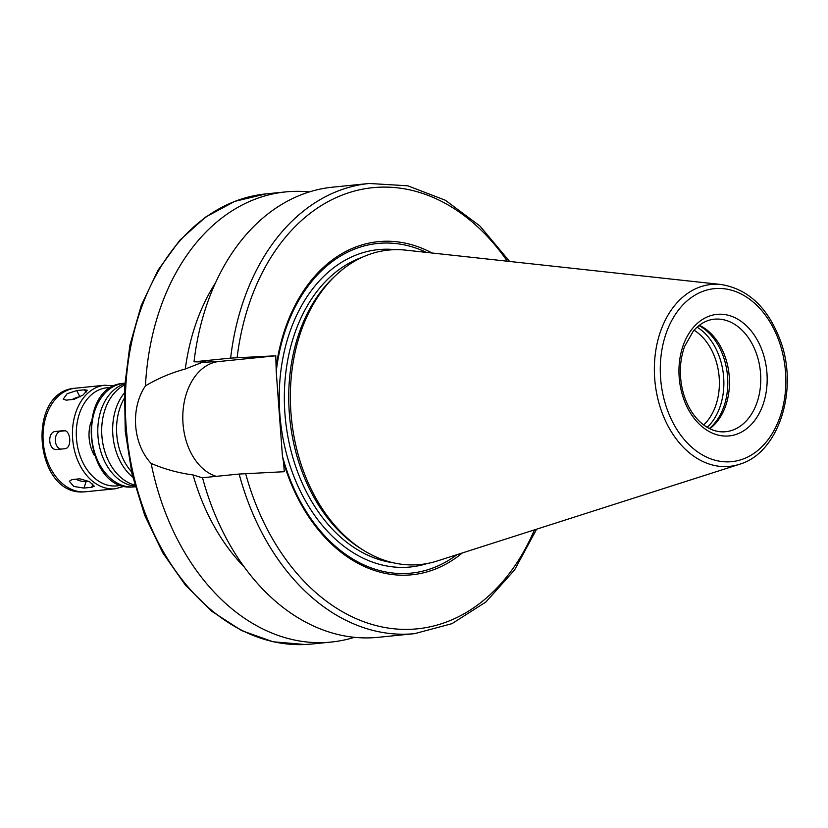 <?xml version="1.0" encoding="UTF-8"?>
<svg xmlns="http://www.w3.org/2000/svg" width="828" height="828" viewBox="0 0 828 828"><rect width="100%" height="100%" fill="white"/><g stroke="black" fill="none" stroke-linecap="round" stroke-linejoin="round"><path stroke-width="1.24" d="M91.753 487.288L83.928 488.075L73.847 486.471L69.293 481.234L72.005 479.598L79.83 478.801L89.486 481.648L94.268 486.212L91.753 487.288L92.871 483.935M75.886 479.205A9.046 3.353 -161.4 0 0 86.102 481.606L88.875 481.327M73.992 399.344L66.168 400.141L63.228 399.117L67.12 393.714L76.766 390.578L84.591 389.791L87.24 390.236L83.038 395.028L73.992 399.344M80.533 396.736L79.871 396.798A9.046 2.939 -26.5 0 0 72.16 399.531M56.966 449.5C48.314 450.898 46.906 431.75 55.642 431.46L63.466 430.663C70.877 429.328 72.284 448.476 64.791 448.714L56.739 449.511M64.998 430.788L60.93 431.202A9.046 6.282 -92.7 0 0 55.3 439.73A9.046 6.282 -92.7 0 0 60.692 449.128M354.363 637.322A226.22 162.619 -95.8 0 1 331.128 642.062A226.22 162.619 -95.8 0 1 324.98 642.528A226.22 162.619 -95.8 0 1 151.141 463.432C132.78 443.901 130.182 408.463 145.449 385.869A226.22 162.619 -95.8 0 1 285.701 191.91A226.22 162.619 -95.8 0 1 309.413 191.92M244.219 567.004A192.293 138.224 -95.8 0 1 193.069 474.941C178.641 473.026 164.668 469.197 151.141 463.432M202.57 477.901L193.069 474.941M536.627 529.185L514.602 569.912L485.891 601.997L451.974 623.66L414.683 633.637L378.075 637.332A226.22 162.619 -95.8 0 1 202.529 477.735L239.147 474.04L284.273 471.712L283.58 462.303A167.401 120.339 -95.8 0 0 462.314 552.959M456.973 554.667A165.683 119.097 -95.8 0 1 282.431 456.083L283.58 462.303M145.449 385.869C158.003 378.406 171.282 372.786 185.296 369.009L202.353 362.312L205.851 361.96L194.021 361.805L230.629 358.11L275.765 355.792L218.965 361.515A58.136 40.386 -92.7 0 0 182.812 415.49A58.136 40.386 -92.7 0 0 216.315 476.338M275.765 355.792L276.231 371.555L282.431 456.083M132.739 477.166A52.029 37.405 -95.8 0 1 124.262 393.124M131.486 471.784A52.029 37.405 -95.8 0 1 124.107 398.651M134.757 485.053A52.029 37.405 -95.8 0 1 102.061 437.815A52.029 37.405 -95.8 0 1 124.666 384.999M135.078 486.212A52.029 37.405 -95.8 0 1 98.149 438.209A52.029 37.405 -95.8 0 1 124.738 383.799M94.32 455.369A31.671 22.77 -95.8 0 1 90.966 422.156M694.071 330.227A54.296 39.03 -95.8 0 1 719.014 375.55A54.296 39.03 -95.8 0 1 703.634 424.95M697.114 327.153A57.463 41.307 -95.8 0 1 723.465 375.105A57.463 41.307 -95.8 0 1 707.226 427.351M698.987 325.58A57.463 41.307 -95.8 0 1 727.388 374.711A57.463 41.307 -95.8 0 1 709.368 428.521M699.35 325.29A56.552 40.655 -95.8 0 1 729.075 374.535A56.552 40.655 -95.8 0 1 709.782 428.728M739.311 464.332L437.215 560.991A158.013 113.591 -95.8 0 1 416.06 564.831A158.013 113.591 -95.8 0 1 363.885 550.527A158.013 113.591 -95.8 0 1 291.466 418.699A158.013 113.591 -95.8 0 1 336.096 275.062A158.013 113.591 -95.8 0 1 405.844 250.149L721.157 284.511C748.398 289.044 768.198 307.912 780.576 341.105C798.772 390.288 778.548 453.299 739.311 464.332A91.411 65.712 -95.8 0 1 727.067 466.547A91.411 65.712 -95.8 0 1 654.42 373.387A91.411 65.712 -95.8 0 1 721.157 284.511M363.885 550.527L361.256 548.902A155.871 112.049 -95.8 0 1 289.821 418.864A155.871 112.049 -95.8 0 1 333.839 277.183L336.096 275.062M276.231 371.555A165.683 119.097 -95.8 0 1 426.472 252.405M276.449 365.2A167.401 120.339 -95.8 0 1 432.04 253.006M194.021 361.805A226.22 162.619 -95.8 0 1 332.649 187.169L369.257 183.474A226.22 162.619 -95.8 0 0 230.629 358.11M185.296 369.009A192.293 138.224 -95.8 0 1 215.539 282.824M86.102 481.606L83.928 488.075M79.871 396.798L76.766 390.578M85.967 392.544L84.591 389.791M60.93 431.202L55.642 431.46M331.128 642.062L311.421 644.06A226.22 162.619 -95.8 0 1 305.263 644.515A226.22 162.619 -95.8 0 1 126.508 431.036A226.22 162.619 -95.8 0 1 265.995 193.897L285.701 191.91M414.683 633.637A226.22 162.619 -95.8 0 1 239.147 474.04M534.422 529.889A221.697 159.369 -95.8 0 1 383.219 627.189A221.697 159.369 -95.8 0 1 245.637 473.564M218.965 361.515L202.353 362.312M135.223 486.76L134.333 486.854A52.029 37.405 -95.8 0 1 132.915 486.957A52.029 37.405 -95.8 0 1 91.804 437.857A52.029 37.405 -95.8 0 1 123.889 383.312L124.78 383.229M120.971 485.125A49.318 35.449 -95.8 0 1 115.506 485.984A49.318 35.449 -95.8 0 1 76.352 436.542A49.318 35.449 -95.8 0 1 111.128 387.68M124.552 486.191L115.247 488.779A52.029 37.405 -95.8 0 1 113.829 488.882A52.029 37.405 -95.8 0 1 72.719 439.782A52.029 37.405 -95.8 0 1 104.794 385.237L114.43 385.91M115.247 488.779L85.833 491.749A52.029 37.405 -95.8 0 1 84.415 491.853A52.029 37.405 -95.8 0 1 43.294 442.752A52.029 37.405 -95.8 0 1 75.379 388.208L104.794 385.237M725.597 431.73L724.179 431.833C715.682 432.206 707.567 428.842 699.826 421.731C691.794 414.021 686.091 403.722 682.727 390.826C679.001 375.146 679.643 360.315 684.663 346.321L693.305 331.117C699.443 323.976 706.419 320.001 714.243 319.194A56.552 40.655 -95.8 0 1 760.373 371.379A56.552 40.655 -95.8 0 1 725.597 431.73A56.552 40.655 -95.8 0 1 724.065 431.843M727.522 436.035A61.075 43.905 -95.8 0 1 682.81 346.518A61.075 43.905 -95.8 0 1 758.821 342.875A61.075 43.905 -95.8 0 1 727.522 436.035M729.416 461.817A86.93 62.493 -95.8 0 1 665.774 334.398A86.93 62.493 -95.8 0 1 773.963 329.223A86.93 62.493 -95.8 0 1 729.416 461.817M393.341 562.781A155.871 112.049 -95.8 0 1 285.432 419.31A155.871 112.049 -95.8 0 1 362.498 257.166M427.134 563.537A159.483 114.647 -95.8 0 1 406.093 567.315A159.483 114.647 -95.8 0 1 279.346 404.995A159.483 114.647 -95.8 0 1 395.463 249.673M237.129 357.634A221.697 159.369 -95.8 0 1 345.452 193.866A221.697 159.369 -95.8 0 1 507.305 261.213M134.333 486.854L132.801 486.967C83.887 491.77 74.665 385.869 123.889 383.312M85.833 491.749L84.239 491.863C34.424 496.345 25.264 391.251 75.379 388.208M509.613 261.462L479.888 225.951L445.35 200.252L407.78 185.803L369.257 183.474M311.421 644.06L305.149 644.526L273.054 641.772L241.631 630.594L212.061 611.488L185.441 585.199L162.712 552.731L144.693 515.285L132.056 474.247L125.235 431.16L124.51 387.628L129.892 345.245L141.195 305.615L158.013 270.187L179.759 240.286L205.665 217.039L234.769 201.359L265.995 193.897"/></g></svg>

